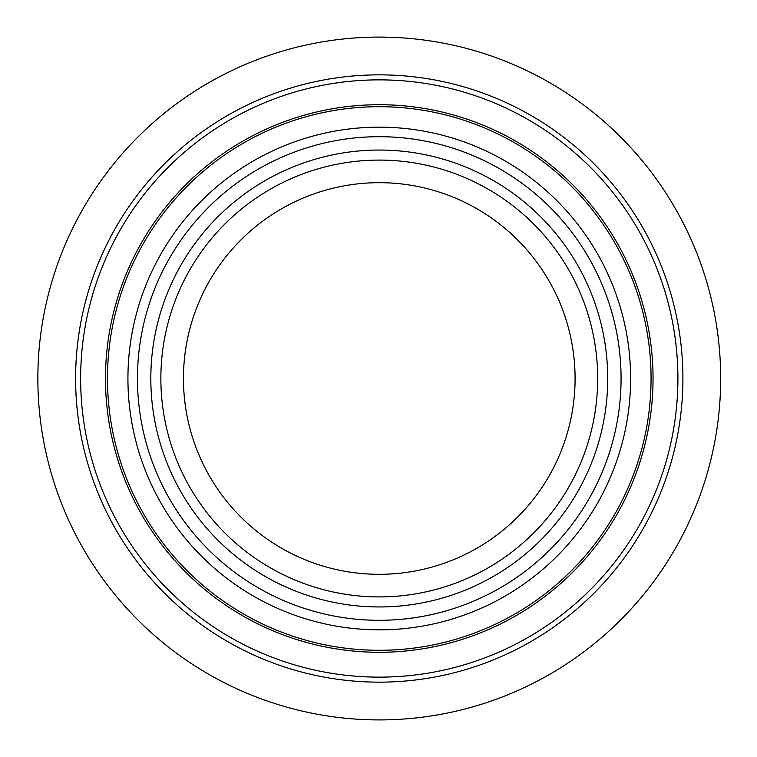 <?xml version="1.0" encoding="UTF-8"?>
<svg xmlns="http://www.w3.org/2000/svg" width="757" height="757" viewBox="0 0 757 757"><rect width="100%" height="100%" fill="white"/><g stroke="black" fill="none" stroke-linecap="round" stroke-linejoin="round"><path stroke-width="1.14" d="M183.449 378.5A195.808 195.808 0 0 1 477.175 208.923A195.808 195.808 0 0 1 477.175 548.077A195.808 195.808 0 0 1 183.449 378.5M137.462 378.5A241.805 241.805 0 0 1 379.266 136.695A241.805 241.805 0 0 1 621.071 378.5A241.805 241.805 0 0 1 379.266 620.305A241.805 241.805 0 0 1 137.462 378.5M630.609 378.5A251.343 251.343 0 0 0 253.595 160.834A251.343 251.343 0 0 0 253.595 596.166A251.343 251.343 0 0 0 630.609 378.5M107.485 378.5A271.772 271.772 0 0 1 515.157 143.13A271.772 271.772 0 0 1 515.157 613.87A271.772 271.772 0 0 1 107.485 378.5M105.478 378.5A273.788 273.788 0 0 1 516.16 141.398A273.788 273.788 0 0 1 516.16 615.602A273.788 273.788 0 0 1 105.478 378.5M37.85 378.5A341.416 341.416 0 0 1 549.97 82.825A341.416 341.416 0 0 1 549.97 674.175A341.416 341.416 0 0 1 37.85 378.5M75.605 378.5A303.661 303.661 0 0 1 531.092 115.528A303.661 303.661 0 0 1 531.092 641.472A303.661 303.661 0 0 1 75.605 378.5A303.661 303.661 0 0 1 531.092 115.528A303.661 303.661 0 0 1 531.092 641.472A303.661 303.661 0 0 1 75.605 378.5M150.823 378.5A228.444 228.444 0 0 1 493.488 180.658A228.444 228.444 0 0 1 493.488 576.342A228.444 228.444 0 0 1 150.823 378.5M160.863 378.5A218.404 218.404 0 0 1 488.473 189.354A218.404 218.404 0 0 1 488.473 567.646A218.404 218.404 0 0 1 160.863 378.5M80.63 378.5A298.637 298.637 0 0 1 528.585 119.871A298.637 298.637 0 0 1 528.585 637.129A298.637 298.637 0 0 1 80.63 378.5"/></g></svg>
